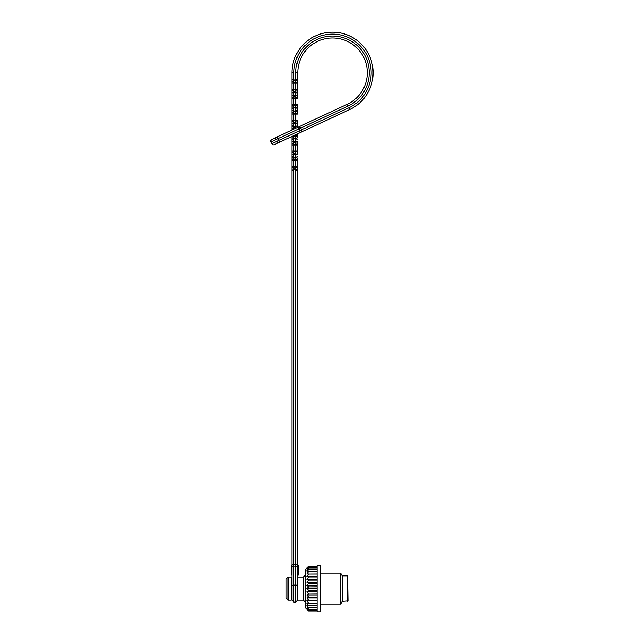<?xml version="1.0" encoding="UTF-8"?>
<svg xmlns="http://www.w3.org/2000/svg" width="644" height="644" viewBox="0 0 644 644"><rect width="100%" height="100%" fill="white"/><g stroke="black" fill="none" stroke-linecap="round" stroke-linejoin="round"><path stroke-width="0.97" d="M320.929 604.072L340.628 604.072L340.628 573.152L320.929 573.152M317.065 610.415L308.565 610.415L306.786 608.999L308.565 610.955L305.473 607.936L305.473 569.288L308.565 566.261L306.786 568.225L308.565 566.809L317.065 566.809M297.745 566.68A1.932 0.499 180 0 0 295.813 566.181L293.873 566.181L293.873 602.14L295.813 602.14L295.813 169.646L297.745 170.314L295.813 168.978L297.745 170.314L297.745 168.865L297.745 170.314L293.873 169.646L293.873 564.176L297.745 564.176L297.745 170.314L297.745 600.208L303.541 600.208L303.541 577.016L305.473 575.084M317.065 605.69L308.565 605.69L317.065 605.626M317.065 603.203L306.786 603.203L308.565 605.626M308.565 603.203L317.065 603.13M317.065 600.361L306.786 600.739L308.565 603.13M308.565 600.361L317.065 600.28M317.065 597.23L308.565 597.23L306.786 597.978L308.565 600.28M308.565 597.23L317.065 597.149M317.065 593.889L308.565 593.889L306.786 594.992L308.565 597.149M308.565 593.889L317.065 593.8M317.065 590.419L308.565 590.419L306.786 591.844L308.565 593.8M308.565 590.419L317.065 590.323M317.065 586.901L308.565 586.901L306.786 588.608L308.565 590.323M308.565 586.901L317.065 586.805M317.065 583.424L308.565 583.424L306.786 585.38L308.565 586.805M308.565 583.424L317.065 583.335M317.065 580.075L308.565 580.075L306.786 582.232L308.565 583.335M308.565 580.075L317.065 579.994M317.065 576.935L308.565 576.935L306.786 579.246L308.565 579.994M308.565 576.935L317.065 576.863M317.065 574.086L308.565 574.086L306.786 576.485L308.565 576.863M308.565 574.086L317.065 574.021M317.065 571.598L308.565 571.598L306.786 574.021L308.565 574.021M308.565 571.598L317.065 571.534M317.065 569.521L308.565 569.521L306.786 571.912L308.565 571.534M308.565 569.521L317.065 569.473M317.065 567.919L308.565 567.919L306.786 570.222L308.565 569.473M308.565 567.919L317.065 567.887M317.065 566.825L308.565 566.825L306.786 568.982L308.565 567.887M308.565 566.269L317.065 566.269M308.565 610.415L317.065 610.399M317.065 609.337L308.565 609.337L306.786 608.242L308.565 610.399M308.565 609.337L317.065 609.305M317.065 607.751L308.565 607.751L306.786 607.002L308.565 609.305M308.565 607.751L317.065 607.703M308.565 605.69L306.786 605.312L308.565 607.703M317.065 576.485L306.786 576.485M317.065 579.246L306.786 579.246M317.065 582.232L306.786 582.232M317.065 585.38L306.786 585.38M317.065 588.608L306.786 588.608M317.065 591.844L306.786 591.844M317.065 594.992L306.786 594.992M317.065 597.978L306.786 597.978M317.065 600.739L306.786 600.739M308.565 610.955L317.065 610.955L308.565 610.963M317.065 565.424L317.065 611.8L320.929 611.8L320.929 565.424L317.065 565.424M347.599 601.367L347.599 575.857L342.189 575.857L342.189 601.367L347.985 600.981L347.599 575.857M299.911 132.736L299.822 130.652L278.804 140.448L279.625 142.203L274.368 144.65A1.932 1.932 0 0 1 271.8 143.717L278.804 140.448L277.991 138.702L299.001 128.897L299.822 130.652L301.569 129.83L301.666 131.923L349.676 109.536L274.368 144.65A1.932 1.932 0 0 1 271.8 143.717L270.979 141.962A1.932 1.932 0 0 1 271.921 139.394L297.464 127.488L299.001 128.897L300.756 128.084L301.569 129.83L348.855 107.781A38.648 38.648 0 0 0 326.927 34.518A38.648 38.648 0 0 0 293.873 72.756L293.873 80.041L291.941 79.373L291.941 72.756L291.941 80.822L291.941 79.373L293.873 80.041L297.745 79.373L297.745 72.756L297.745 89.226L297.745 83.165L293.873 83.165L293.873 89.226L295.813 89.226L295.813 80.709L297.745 79.373L295.813 80.041L295.813 72.756A36.716 36.716 0 0 1 367.7 62.227A36.716 36.716 0 0 1 348.042 106.035L300.756 128.084L299.21 126.667L347.221 104.28A34.784 34.784 0 0 0 327.482 38.342A34.784 34.784 0 0 0 297.745 72.756L295.813 72.756M297.745 133.751L297.745 135.602L297.745 133.751L303.437 131.094M297.745 127.198L297.745 127.359A1.932 1.674 -0 0 0 297.745 127.198L297.745 122.489L297.745 127.198M291.941 565.424L291.168 565.424L291.168 567.396L291.941 567.396M291.941 567.855L291.168 567.396M298.518 572.186L298.518 565.424L297.745 565.424L297.745 572.186L298.518 572.186L298.518 575.084L297.745 575.084L297.745 577.016L303.541 577.016M297.745 160.461L293.873 160.461L293.873 166.522L295.813 166.522L295.813 158.005L297.745 156.669L295.813 157.337L297.745 156.669L295.813 158.005L293.873 158.005L293.873 159.793L295.813 159.793A1.932 1.674 180 0 0 297.745 158.118L297.745 168.865A1.932 1.674 180 0 0 295.813 167.19L293.873 167.19L293.873 168.978L291.941 170.314L291.941 168.865L291.941 600.208L291.941 598.276L291.168 598.276M297.745 145.005L295.813 145.005L295.813 142.549L297.745 141.205L295.813 142.549L293.873 142.549L291.941 141.205L291.941 142.654L291.941 137.945L291.941 141.205L293.873 142.549L293.873 144.328L295.813 144.328A1.932 1.674 -0 0 0 297.745 142.654L297.745 153.409A1.932 1.674 180 0 0 295.813 151.734L293.873 151.734L293.873 153.522L291.941 154.858L291.941 158.118L291.941 153.409L291.941 154.858L293.873 154.19L291.941 154.858L293.873 153.522L295.813 153.522L295.813 145.005L293.873 145.005L293.873 151.066L297.745 151.066M297.745 120.146L297.745 122.489A1.932 1.674 -0 0 0 295.813 120.814L293.873 120.814L293.873 122.602L291.941 123.938L291.941 127.198L291.941 122.489L291.941 123.938L293.873 123.27L291.941 123.938L293.873 122.602L295.813 122.602L297.745 123.938L295.813 123.27L297.745 123.938L295.813 122.602L295.813 114.085L293.873 114.085L293.873 120.146L297.745 120.146M297.745 110.293L295.813 110.961L297.745 110.293L297.745 107.033L297.745 114.085L295.813 114.085L295.813 111.629L297.745 110.293L295.813 111.629L293.873 111.629L291.941 110.293L291.941 111.742L291.941 108.482L291.941 110.293L293.873 111.629L293.873 113.416L295.813 113.416A1.932 1.674 -0 0 0 297.745 111.742M297.745 104.69L297.745 107.033A1.932 1.674 -0 0 0 295.813 105.358L293.873 105.358L293.873 107.145L291.941 108.482L291.941 107.033L291.941 108.482L293.873 107.814L291.941 108.482L293.873 107.145L295.813 107.145L297.745 108.482L295.813 107.814L297.745 108.482L295.813 107.145L295.813 98.621L293.873 98.621L293.873 104.69L297.745 104.69M297.745 96.278L297.745 89.226L297.745 98.621L295.813 98.621L295.813 96.173L297.745 94.829L295.813 96.173L293.873 96.173L291.941 94.829L291.941 96.278L291.941 93.026L291.941 94.829L293.873 96.173L293.873 97.952L295.813 97.952A1.932 1.674 -0 0 0 297.745 96.278M293.769 135.602L297.745 135.602L297.745 137.945A1.932 1.674 0 0 0 295.813 136.278L293.873 136.278L293.873 138.058L291.941 139.402L293.873 138.726L291.941 139.402L293.873 138.058L295.813 138.058L297.745 139.402L295.813 138.726L297.745 139.402L295.813 138.058L295.813 134.652M291.941 93.026L293.873 92.35L291.941 93.026L293.873 91.681L293.873 89.902A1.932 1.674 0 0 0 291.941 91.569L291.941 93.026L293.873 91.681L295.813 91.681L295.813 89.902L293.873 89.902L293.873 89.226L291.941 89.226L291.941 91.569L291.941 80.822A1.932 1.674 0 0 0 293.873 82.496L295.813 82.496A1.932 1.674 0 0 0 297.745 80.822M291.941 166.522L293.873 166.522L293.873 167.19A1.932 1.674 180 0 0 291.941 168.865L291.941 158.118A1.932 1.674 180 0 0 293.873 159.793L293.873 160.461L291.941 160.461M291.941 151.066L293.873 151.066L293.873 151.734A1.932 1.674 180 0 0 291.941 153.409L291.941 142.654A1.932 1.674 0 0 0 293.873 144.328L293.873 145.005L291.941 145.005M293.873 135.554L293.873 136.278A1.932 1.674 0 0 0 291.941 137.945L291.941 136.456L279.625 142.203M291.941 130.056L291.941 127.198A1.932 1.674 0 0 0 293.873 128.872L294.477 128.872M291.941 120.146L293.873 120.146L293.873 120.814A1.932 1.674 0 0 0 291.941 122.489L291.941 111.742A1.932 1.674 0 0 0 293.873 113.416L293.873 114.085L291.941 114.085M291.941 104.69L293.873 104.69L293.873 105.358A1.932 1.674 0 0 0 291.941 107.033L291.941 96.278A1.932 1.674 0 0 0 293.873 97.952L293.873 98.621L291.941 98.621M291.168 567.855L291.168 575.084L291.941 575.084M293.873 157.337L291.941 156.669L293.873 158.005L291.941 156.669L295.813 157.337L295.813 154.19L293.873 154.19L293.873 158.005M291.941 141.205L293.873 141.873L291.941 141.205M293.873 169.646L291.941 170.314L293.873 169.646L293.873 168.978L291.941 170.314M291.941 125.749L293.873 127.085L291.941 125.749L293.873 126.417L291.941 125.749M291.941 110.293L293.873 110.961L291.941 110.293M291.941 94.829L293.873 95.497L291.941 94.829M295.813 154.19L297.745 154.858L295.813 153.522L297.745 154.858L295.813 154.19L295.813 153.522M295.813 141.873L297.745 141.205L295.813 141.873L295.813 138.726L293.873 138.726L293.873 141.873L295.813 141.873L295.813 142.549M295.813 128.261L295.813 127.085L297.745 125.749L295.813 127.085L293.873 127.085L293.873 129.154M295.813 126.417L297.745 125.749L295.813 126.417L295.813 123.27L293.873 123.27L293.873 126.417L295.813 126.417L295.813 127.085M295.813 95.497L297.745 94.829L295.813 95.497L295.813 92.35L297.745 93.026L295.813 91.681L297.745 93.026L293.873 92.35L293.873 95.497L295.813 95.497L295.813 96.173M270.979 141.962A1.932 1.932 0 0 1 271.921 139.394A1.932 1.932 0 0 0 270.979 141.962L277.991 138.702L277.17 136.947L274.368 138.251L275.914 138.814M297.649 127.456L299.21 126.667M280.848 141.632L276.815 143.507L280.848 141.632M349.676 109.536A40.58 40.58 0 0 0 326.645 32.611A40.58 40.58 0 0 0 291.941 72.756A40.58 40.58 0 0 1 371.403 61.116A40.58 40.58 0 0 1 349.676 109.536A40.58 40.58 0 0 0 326.645 32.611A40.58 40.58 0 0 0 291.941 72.756A40.58 40.58 0 0 1 371.403 61.116A40.58 40.58 0 0 1 349.676 109.536L348.855 107.781M291.941 79.373L293.873 80.709L291.941 79.373M297.745 79.373L295.813 80.709L293.873 80.709L293.873 83.165L291.941 83.165M288.077 600.208L286.145 598.276L286.145 578.948L288.077 577.016L288.077 600.208L291.168 600.208L291.168 577.016L288.077 577.016M295.813 107.814L293.873 107.814L293.873 110.961L295.813 110.961L295.813 107.145M297.745 585.613A1.932 0.499 180 0 0 295.813 585.114L293.873 585.114A1.932 0.499 180 0 0 291.941 585.613M293.873 168.978L295.813 168.978L295.813 166.522L297.745 166.522M291.941 564.176L293.873 564.176L293.873 566.181A1.932 0.499 180 0 0 291.941 566.68M293.873 95.497L293.873 96.173M293.873 110.961L293.873 111.629M295.813 111.629L295.813 110.961M293.873 141.873L293.873 142.549M293.873 126.417L293.873 127.085M295.813 158.005L295.813 157.337M297.745 91.569A1.932 1.674 -0 0 0 295.813 89.902L295.813 89.226L297.745 89.226M295.813 169.646L295.813 168.978M293.873 122.602L293.873 123.27M295.813 123.27L295.813 122.602M293.873 138.058L293.873 138.726M295.813 138.726L295.813 138.058M293.873 153.522L293.873 154.19M293.873 107.145L293.873 107.814M293.873 91.681L293.873 92.35M295.813 92.35L295.813 91.681M291.941 129.541L293.052 129.541M348.042 106.035L347.221 104.28A34.784 34.784 0 0 0 327.482 38.342A34.784 34.784 0 0 0 297.745 72.756M293.873 80.041L293.873 80.709M295.813 80.709L295.813 80.041M291.941 72.756L293.873 72.756M303.541 600.208L305.473 602.14M342.189 575.857L340.628 573.152M342.189 601.367L340.628 604.072M293.873 602.14L291.941 600.208M295.813 602.14L297.745 600.208M277.379 141.97L276.815 143.507M291.941 578.948L291.168 578.948"/></g></svg>
